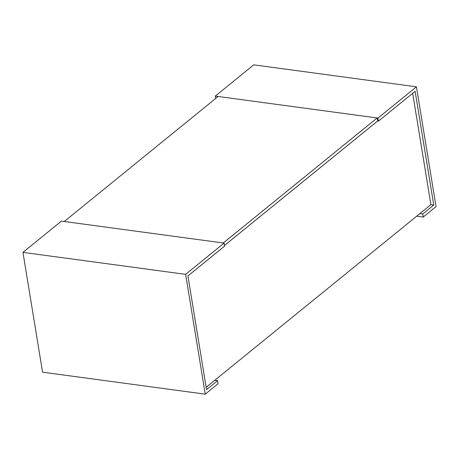 <?xml version="1.0" encoding="UTF-8"?>
<svg xmlns="http://www.w3.org/2000/svg" width="459" height="459" viewBox="0 0 459 459"><rect width="100%" height="100%" fill="white"/><g stroke="black" fill="none" stroke-linecap="round" stroke-linejoin="round"><path stroke-width="0.69" d="M412.675 93.32L430.909 204.657L206.16 387.276M433.755 205.041L422.728 214.003L423.227 217.05L436.05 206.63L416.428 86.82L377.964 118.072L378.463 121.124L415.131 91.324L433.755 205.041L430.909 204.657M378.463 121.124L377.648 121.015L377.149 117.963L223.286 242.983L64.266 221.496L218.128 96.476L377.149 117.963M416.428 86.82L253.747 64.839L215.282 96.092L377.964 118.072M215.673 98.473L215.282 96.092M422.728 214.003L419.882 213.619M423.227 217.05L416.732 216.172M206.55 389.657L187.926 275.939L224.6 246.144L224.101 243.092L61.414 221.112L22.95 252.37L185.631 274.35L205.253 394.161L218.077 383.741L217.577 380.695L206.55 389.657M224.101 243.092L185.631 274.35M217.577 380.695L214.726 380.31M205.253 394.161L42.572 372.18L22.95 252.37M224.485 245.462L377.648 121.015"/></g></svg>
